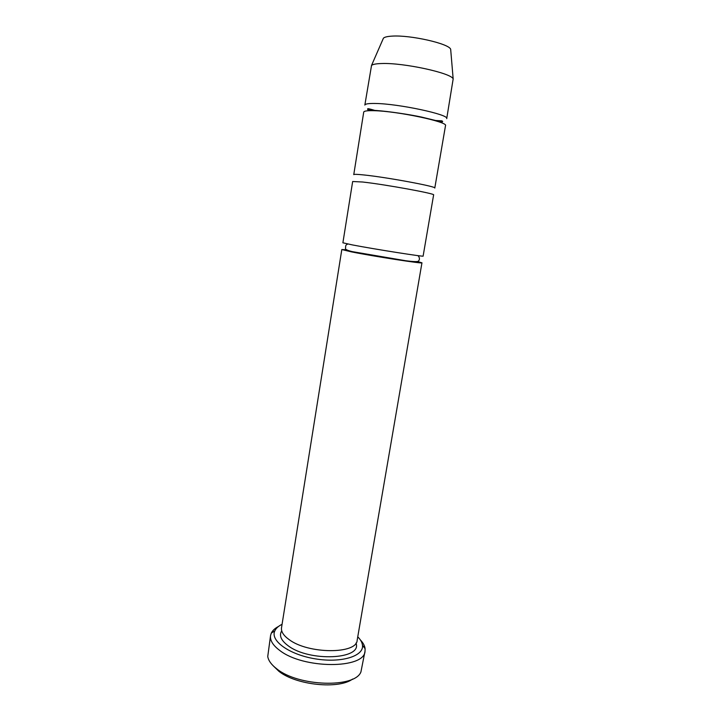 <?xml version="1.0" encoding="UTF-8"?>
<svg xmlns="http://www.w3.org/2000/svg" width="721" height="721" viewBox="0 0 721 721"><rect width="100%" height="100%" fill="white"/><g stroke="black" fill="none" stroke-linecap="round" stroke-linejoin="round"><path stroke-width="1.08" d="M374.091 110.692C397.262 111.097 448.525 121.966 445.506 125.643L434.79 188.055C437.386 186.676 386.402 177.204 363.754 174.942C357.246 174.257 353.912 174.158 353.759 174.635L363.726 112.106C363.988 110.98 367.44 110.511 374.091 110.692M282.064 624.305C278.468 626.062 276.071 628.216 274.863 630.785C269.888 640.563 289.094 654.605 315.23 658.841C341.33 663.248 364.033 656.155 362.483 645.286C362.167 642.474 360.59 639.653 357.751 636.832M450.778 50.506L450.67 49.307C449.318 43.693 410.105 34.788 391.972 36.131C387.438 36.392 384.59 37.068 383.437 38.168L382.959 39.276M381.679 63.529C376.218 63.673 372.829 64.295 371.54 65.413L364.844 105.086C365.123 103.887 368.584 103.355 375.253 103.473C398.479 103.671 449.778 114.702 446.714 118.641L453.167 78.922C451.697 73.127 403.553 62.619 381.679 63.529M375.848 110.466L377.065 110.818M433.294 120.128L434.565 120.191M362.618 182.007C385.203 184.477 436.16 193.796 433.618 194.913L423.119 256.081C425.255 257.163 374.578 249.187 352.488 244.933L342.89 242.797L352.659 181.512L362.618 182.007M346.45 249.781L341.817 249.538L351.37 251.854C373.406 256.306 424.056 264.129 421.956 262.805L417.495 261.543M421.956 262.805L357.165 640.248C356.904 654.298 308.047 654.181 288.995 639.509C283.479 635.507 280.983 631.578 281.523 627.73L341.817 249.538M278.504 626.459C274.944 628.297 272.538 630.533 271.285 633.155L270.564 635.525C269.879 640.365 272.908 645.313 279.64 650.369C303.244 669.16 364.781 669.079 365.024 651.162L365.096 648.684C364.763 645.8 363.204 642.916 360.428 640.023M365.024 651.162L360.924 671.945C354.903 688.276 298.296 686.617 276.702 668.8C271.411 664.735 268.419 660.643 267.743 656.516L270.564 635.525M352.623 679.047C338.816 689.564 295.916 685.166 278.847 671.26L273.313 665.916M355.976 643.105C362.717 659.463 309.183 662.112 288.012 645.646C280.992 640.374 278.901 635.426 281.722 630.812M383.437 38.168L371.54 65.413M450.67 49.307L453.167 78.922M375.992 110.764C369.837 108.871 367.097 108.267 367.791 108.961C368.449 109.277 364.456 110.025 375.677 110.457C388.781 111.331 410.294 114.63 421.56 117.081L442.153 122.083L442.676 121.362L441.847 120.849L434.33 120.425M274.863 630.785L271.285 633.155M362.483 645.286L365.096 648.684M347.882 244.031C346.161 244.599 345.413 245.591 345.656 247.024C345.945 248.033 343.016 249.52 352.551 251.674L405.49 260.696C413.971 261.822 418.342 261.885 418.622 260.903C419.892 259.263 419.676 257.505 417.991 255.64"/></g></svg>
